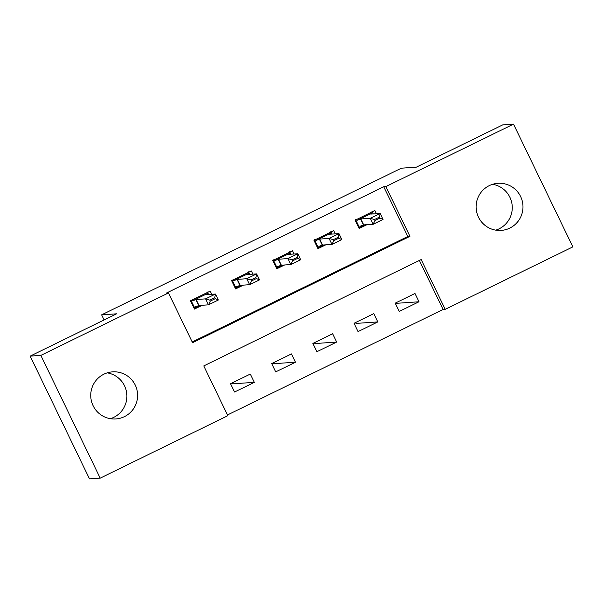 <?xml version="1.0" encoding="UTF-8"?>
<svg xmlns="http://www.w3.org/2000/svg" width="603" height="603" viewBox="0 0 603 603"><rect width="100%" height="100%" fill="white"/><g stroke="black" fill="none" stroke-linecap="round" stroke-linejoin="round"><path stroke-width="0.9" d="M107.244 372.85A23.607 23.442 -93.9 0 1 110.387 418.701M103.904 374.177A23.607 23.442 -93.9 0 1 136.821 389.342A23.607 23.442 -93.9 0 1 115.784 418.957A23.607 23.442 -93.9 0 1 103.904 374.177M492.613 184.299A23.607 23.442 -93.9 0 1 495.756 230.15M489.274 185.626A23.607 23.442 -93.9 0 1 522.19 200.784A23.607 23.442 -93.9 0 1 501.153 230.406A23.607 23.442 -93.9 0 1 489.274 185.626M572.85 246.876L445.218 309.324L421.158 259.561L203.769 365.923L227.828 415.693L100.196 478.141L40.853 355.386L168.486 292.937L192.545 342.7L409.934 236.338L385.875 186.576L513.507 124.128L572.85 246.876M227.474 414.962L443.077 309.475L445.218 309.324M40.853 355.386L30.15 356.124L89.493 478.872L100.196 478.141M443.077 309.475L419.371 260.436M414.977 293.48L395.214 303.151L399.224 311.442L418.987 301.771L414.977 293.48M373.807 313.62L354.044 323.291L358.054 331.59L377.817 321.919L373.807 313.62M332.637 333.768L312.874 343.439L316.884 351.73L336.647 342.059L332.637 333.768M291.46 353.916L271.704 363.579L275.714 371.878L295.47 362.207L291.46 353.916M250.29 374.056L230.527 383.727L234.537 392.018L254.3 382.347L250.29 374.056M192.191 341.976L407.794 236.489L383.734 186.726L166.345 293.088L168.486 292.937M376.415 213.711L374.885 210.537L355.122 220.208L359.132 228.499L366.925 224.693M335.245 233.858L333.715 230.685L313.952 240.356L317.962 248.647L325.756 244.833M294.076 253.999L292.538 250.825L272.782 260.496L276.785 268.795L284.578 264.981M252.906 274.146L251.368 270.973L231.605 280.644L235.615 288.935L243.408 285.121M211.728 294.287L210.198 291.121L190.435 300.784L194.445 309.083L202.239 305.269M30.15 356.124L116.613 313.816L101.621 314.849L104.085 319.944M101.621 314.849L401.357 168.192L416.341 167.167L502.804 124.859L513.507 124.128M355.762 322.801L354.18 323.57M314.593 342.941L313.01 343.718M273.423 363.089L271.84 363.865M232.253 383.229L230.663 384.005M383.734 186.726L385.875 186.576M407.794 236.489L409.934 236.338M395.432 303.384L418.987 301.771M232.117 382.95L232.547 383.84L254.3 382.347M273.287 362.802L273.717 363.699L295.47 362.207M314.457 342.662L314.887 343.552L336.647 342.059M355.627 322.515L356.064 323.412L377.817 321.919M372.239 211.834L373.249 213.929M358.808 227.828L365.727 224.776M355.77 219.891L359.576 227.776L360.142 226.208L363.722 224.911L373.144 224.263L370.257 218.294L360.835 218.934L357.255 220.238L355.574 219.484M379.43 217.118L374.493 219.53L374.968 220.525L379.913 218.113L379.43 217.118L380.139 213.454L383.026 219.432L373.144 224.263L374.968 220.525M372.036 211.427L372.126 212.957L370.717 214.103L380.139 213.454L370.257 218.294L374.493 219.53M383.026 219.432L379.913 218.113M331.062 231.982L332.08 234.077M317.638 247.976L324.55 244.916M314.593 240.039L318.407 247.923L318.964 246.348L322.552 245.052L331.974 244.411L329.087 238.434L319.665 239.082L316.078 240.378L314.397 239.632M338.26 237.258L333.316 239.677L333.798 240.672L338.743 238.253L338.26 237.258L338.969 233.602L341.856 239.572L331.974 244.411L333.798 240.672M330.866 231.575L330.957 233.097L329.547 234.25L338.969 233.602L329.087 238.434L333.316 239.677M341.856 239.572L338.743 238.253M289.892 252.122L290.902 254.217M276.46 268.124L283.38 265.064M273.423 260.179L277.237 268.071L277.795 266.496L281.382 265.199L290.804 264.551L287.917 258.581L278.496 259.23L274.908 260.526L273.227 259.772M297.083 257.406L292.146 259.825L292.628 260.82L297.565 258.401L297.083 257.406L297.799 253.742L300.686 259.72L290.804 264.551L292.628 260.82M289.696 251.715L289.787 253.245L288.347 254.383L297.799 253.742L287.917 258.581L292.146 259.825M300.686 259.72L297.565 258.401M248.722 272.27L249.732 274.365M235.291 288.264L242.21 285.204M232.253 280.327L236.067 288.211L236.625 286.636L240.213 285.34L249.634 284.699L246.748 278.722L237.326 279.37L233.738 280.666L232.057 279.92M255.913 277.546L250.976 279.965L251.459 280.96L256.396 278.541L255.913 277.546L256.629 273.89L259.516 279.86L249.634 284.699L251.459 280.96M248.526 271.863L248.617 273.393L247.177 274.531L256.629 273.89L246.748 278.722L250.976 279.965M259.516 279.86L256.396 278.541M207.545 292.41L208.563 294.505M194.121 308.412L201.04 305.352M191.083 300.475L194.89 308.359L195.455 306.784L199.035 305.487L208.457 304.839L205.57 298.869L196.148 299.518L192.568 300.814L190.88 300.06M214.743 297.694L209.799 300.113L210.281 301.108L215.226 298.689L214.743 297.694L215.452 294.038L218.339 300.008L208.457 304.839L210.281 301.108M207.349 292.003L207.44 293.533L206.007 294.679L215.452 294.038L205.57 298.869L209.799 300.113M218.339 300.008L215.226 298.689M360.556 219.025L363.443 224.994M360.835 218.934L363.722 224.911M372.126 212.957L357.255 220.238M319.379 239.165L322.266 245.142M319.665 239.082L322.552 245.052M330.957 233.097L316.078 240.378M278.209 259.313L281.096 265.282M278.496 259.23L281.382 265.199M289.787 253.245L274.908 260.526M237.039 279.453L239.926 285.43M237.326 279.37L240.213 285.34M248.617 273.393L233.738 280.666M195.869 299.601L198.756 305.57M196.148 299.518L199.035 305.487M207.44 293.533L192.568 300.814"/></g></svg>
